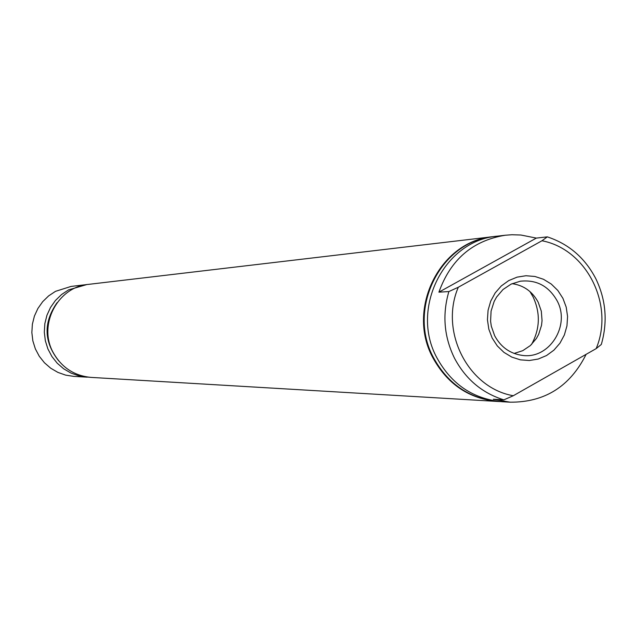 <?xml version="1.0" encoding="UTF-8"?>
<svg xmlns="http://www.w3.org/2000/svg" width="637" height="637" viewBox="0 0 637 637"><rect width="100%" height="100%" fill="white"/><g stroke="black" fill="none" stroke-linecap="round" stroke-linejoin="round"><path stroke-width="0.96" d="M57.075 302.702C43.212 322.537 43.778 341.95 58.771 360.94M89.228 377.247L78.94 375.886L70.97 373.059L63.652 368.783L57.219 363.209L51.908 356.513L47.902 348.941L45.338 340.739L44.311 332.203L44.845 323.62L46.931 315.283L50.498 307.488L55.411 300.505L61.51 294.565L68.573 289.875L86.528 284.643M84.586 284.835L71.129 286.419L55.515 291.332L48.619 295.902L42.679 301.691L37.886 308.499L34.406 316.087L32.376 324.201L31.85 332.562L32.853 340.883L35.353 348.869L39.263 356.25L44.439 362.764L50.705 368.202L57.848 372.366L65.619 375.121L73.749 376.379L87.277 377.176M531.505 344.498C540.033 328.939 540.558 313.078 533.073 296.89L529.96 291.587M514.123 353.439L522.754 350.676L530.358 345.572L536.378 338.502L538.647 334.385L541.514 325.372L542.055 320.642L541.307 311.159L538.185 302.225C532.397 291.491 523.694 285.304 512.084 283.664M557.064 300.696C548.688 285.997 536.418 279.5 520.254 281.22L511.089 284.134L502.991 289.54L496.573 297.065L494.153 301.444L491.087 311.063L490.586 321.199L491.318 326.232L494.67 335.763C500.865 347.165 510.118 353.718 522.42 355.406C549.365 359.411 570.768 325.451 557.064 300.696M492.178 338.072L497.298 345.923L503.947 352.372L511.774 357.086L520.389 359.849L529.347 360.51L538.217 359.045L546.538 355.534L553.903 350.159L559.947 343.192L564.366 334.974L566.954 325.921L567.575 316.485L566.205 307.13L562.909 298.315L557.845 290.488L551.26 284.038L543.496 279.285L534.921 276.474L525.963 275.741L517.085 277.143L508.716 280.599L501.295 285.949L495.18 292.924L490.705 301.174L488.077 310.283L487.44 319.782L488.834 329.21L492.178 338.072M596.152 348.63C614.617 305.004 586.804 249.226 541.968 240.762L547.302 236.868C568.817 243.971 584.997 257.921 595.834 278.735C606.002 299.892 607.825 321.804 601.312 344.458L596.152 348.63L513.303 395.728L503.835 399.861L493.309 399.264L510.118 402.186C544.739 402.409 570.075 386.46 586.128 354.331M547.302 236.868L536.338 238.095L520.939 235.029L511.965 234.742L505.252 235.236C472.726 240.547 450.614 259.522 438.909 292.168L448.87 291.555L458.306 287.247L541.968 240.762M458.306 287.247C439.251 331.439 468.155 388.037 513.303 395.728M448.87 291.555C442.166 314.543 444.029 336.742 454.476 358.161C465.631 379.166 482.082 393.061 503.835 399.861M505.252 235.236L497.29 236.168C444.148 240.38 409.886 308.881 436.974 357.93C451.609 384.453 473.323 399.049 502.115 401.716L510.118 402.186M495.514 236.399L493.731 236.59C440.772 240.786 406.637 309.025 433.622 357.883C448.209 384.302 469.843 398.842 498.54 401.501L500.332 401.589M493.476 236.622L493.221 236.653C440.286 240.842 406.167 309.049 433.144 357.875C447.715 384.286 469.342 398.818 498.023 401.469L498.277 401.485M536.338 238.095L438.909 292.168M497.919 401.469L497.808 401.461C469.135 398.802 447.516 384.278 432.945 357.875C405.976 309.056 440.087 240.874 493.006 236.677L493.11 236.661M497.808 401.461L91.179 377.407C74.41 375.862 61.789 367.66 53.325 352.787C37.663 325.308 57.497 286.905 88.471 284.373L493.006 236.677M493.221 236.653L493.731 236.59M498.023 401.469L498.54 401.501"/></g></svg>
